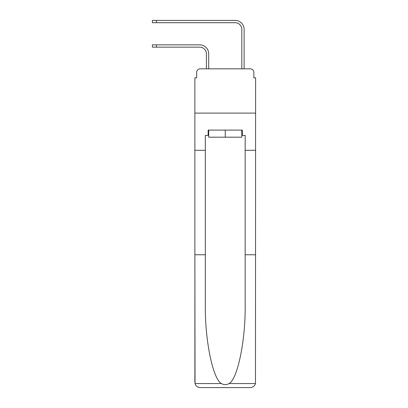 <?xml version="1.0" encoding="UTF-8"?>
<svg xmlns="http://www.w3.org/2000/svg" width="408" height="408" viewBox="0 0 408 408"><rect width="100%" height="100%" fill="white"/><g stroke="black" fill="none" stroke-linecap="round" stroke-linejoin="round"><path stroke-width="0.61" d="M196.651 72.374L196.651 77.867L196.651 72.374A3.539 3.539 0 0 1 200.19 68.835L206.392 68.835L206.392 53.78A6.64 6.64 0 0 0 199.752 47.139A6.64 6.64 -21 0 1 206.392 53.78A6.64 6.64 -21 0 0 199.752 47.139A6.64 6.64 -21 0 1 206.392 53.78A6.64 6.64 -21 0 0 199.752 47.139A6.64 6.64 -21 0 1 206.392 53.78A6.64 6.64 -21 0 0 199.752 47.139A6.64 6.64 -21 0 1 206.392 53.78A6.64 6.64 -21 0 0 199.752 47.139A6.64 6.64 -21 0 1 206.392 53.78A6.64 6.64 -21 0 0 199.752 47.139A6.64 6.64 -21 0 1 206.392 53.78A6.64 6.64 -21 0 0 199.752 47.139A6.64 6.64 -21 0 1 206.392 53.78A6.64 6.64 -21 0 0 199.752 47.139L152.378 47.139L152.378 44.839L156.453 44.839L156.453 47.139M241.811 135.42L242.342 135.42L242.342 130.106L208.162 130.106L208.162 135.42L205.326 135.42L205.326 254.781L194.881 254.781L195.034 383.561C195.84 386.075 197.559 387.421 200.19 387.6L250.308 387.6C252.945 387.421 254.663 386.075 255.469 383.561L255.622 77.867L253.852 77.867L253.852 72.374A3.539 3.539 0 0 0 250.308 68.835L200.19 68.835M205.326 150.297L194.881 150.297L194.881 113.108L255.622 113.108L194.881 113.108L194.881 77.867L196.651 77.867M156.453 44.839L199.752 44.839A8.945 8.945 159 0 1 208.692 53.78L208.692 68.835L211.436 68.835M239.062 68.835L241.811 68.835L241.811 29.345A6.64 6.64 0 0 0 235.166 22.7A6.64 6.64 21 0 1 241.811 29.345A6.64 6.64 21 0 0 235.166 22.7A6.64 6.64 21 0 1 241.811 29.345A6.64 6.64 21 0 0 235.166 22.7A6.64 6.64 21 0 1 241.811 29.345A6.64 6.64 21 0 0 235.166 22.7A6.64 6.64 21 0 1 241.811 29.345A6.64 6.64 21 0 0 235.166 22.7A6.64 6.64 21 0 1 241.811 29.345A6.64 6.64 21 0 0 235.166 22.7A6.64 6.64 21 0 1 241.811 29.345A6.64 6.64 21 0 0 235.166 22.7A6.64 6.64 21 0 1 241.811 29.345A6.64 6.64 21 0 0 235.166 22.7L152.378 22.7L152.378 20.4L156.453 20.4L156.453 22.7M244.112 68.835L244.112 29.345L244.112 68.835L244.112 29.345L244.112 68.835L244.112 29.345L244.112 68.835L244.112 29.345L244.112 68.835L244.112 29.345L244.112 68.835L244.112 29.345L244.112 68.835L244.112 29.345L244.112 68.835L250.308 68.835M253.852 77.867L253.852 72.374M200.19 387.6L213.649 387.6L200.19 387.6M205.326 254.781L205.326 304.317C204.78 339.507 212.772 378.935 221.396 383.561C223.961 384.989 226.532 384.989 229.107 383.561C237.731 378.935 245.723 339.507 245.172 304.317L245.172 135.42L242.342 135.42M194.881 382.286L194.881 150.297M255.622 150.297L245.172 150.297M255.622 254.781L245.172 254.781M208.162 135.42L208.692 135.42M208.692 130.106L208.692 137.19L241.811 137.19L241.811 130.106M225.252 130.106L225.252 137.19M244.112 29.345A8.945 8.945 -159 0 0 235.166 20.4L156.453 20.4M195.034 383.561L221.396 383.561M229.107 383.561L255.469 383.561M152.378 44.839L152.378 47.139M152.378 20.4L152.378 22.7"/></g></svg>

